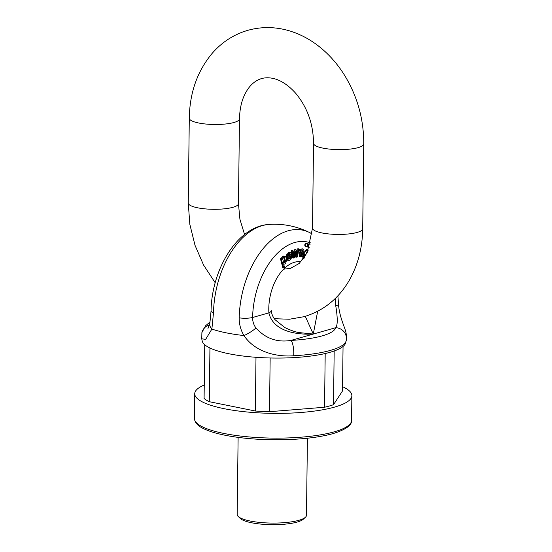 <?xml version="1.0" encoding="UTF-8"?>
<svg xmlns="http://www.w3.org/2000/svg" width="552" height="552" viewBox="0 0 552 552"><rect width="100%" height="100%" fill="white"/><g stroke="black" fill="none" stroke-linecap="round" stroke-linejoin="round"><path stroke-width="0.83" d="M342.557 386.69A78.577 18.658 -179.3 0 1 351.872 395.66A78.577 18.658 -179.3 0 1 334.574 407.093A78.577 18.658 -179.3 0 1 247.117 411.992A78.577 18.658 -179.3 0 1 194.725 393.742A78.577 18.658 -179.3 0 1 204.254 384.999M209.284 401.704L209.939 347.988A71.836 17.057 -179.3 0 1 204.744 344.758L204.088 398.468A71.836 17.057 -179.3 0 0 209.284 401.704L255.334 411.012A71.836 17.057 -179.3 0 0 269.5 411.695L324.541 407.245A71.836 17.057 -179.3 0 0 333.518 404.692L342.509 390.94L343.054 346.449M333.518 404.692L334.174 350.982A71.836 17.057 -179.3 0 1 325.197 353.535L324.541 407.245M269.5 411.695L270.156 357.979A71.836 17.057 -179.3 0 1 255.99 357.303L255.334 411.012M238.119 437.377L237.181 514.423A34.652 8.225 0.7 0 0 238.209 516.451A34.652 8.225 0.7 0 0 250.139 521.012A34.652 8.225 0.7 0 0 305.401 517.272A34.652 8.225 0.7 0 0 306.477 515.271L307.423 438.226M305.401 517.272L303.262 519.239A32.471 7.707 -179.3 0 1 251.477 522.744A32.471 7.707 -179.3 0 1 240.299 518.466L238.209 516.451M302.931 259.495L302.855 257.398L303.703 257.57L303.559 258.674M304.559 257.239L303.862 252.678L306.629 249.504L307.485 249.677L304.925 252.167L304.835 256.811M288.544 259.088L289.607 258.094L289.966 256.673L291.697 256.487L289.966 256.673M287.668 260.282L287.109 260.006L286.212 255.203L289.179 252.16L290.035 252.333L287.068 255.376L287.958 260.178L288.517 260.454L287.668 260.282M307.699 244.488A1.635 0.994 -78.6 0 1 308.34 243.963A1.635 0.994 -78.6 0 1 308.644 243.95L309.493 244.122A1.635 0.994 101.4 0 0 309.189 244.136A1.635 0.994 101.4 0 0 308.161 245.778A1.635 0.994 101.4 0 0 308.844 247.33A1.635 0.994 101.4 0 0 309.403 247.199M308.844 247.33L307.995 247.158A1.635 0.994 -78.6 0 1 307.305 246.088M306.36 246.627L305.511 246.454A1.635 0.994 -78.6 0 1 304.821 244.902A1.635 0.994 -78.6 0 1 305.849 243.26A1.635 0.994 -78.6 0 1 306.16 243.246L307.009 243.418A1.635 0.994 101.4 0 0 306.705 243.432A1.635 0.994 101.4 0 0 305.67 245.074A1.635 0.994 101.4 0 0 306.36 246.627A1.635 0.994 101.4 0 0 307.705 244.736A1.635 0.994 101.4 0 0 307.009 243.418M297.293 248.897L298.977 248.835L297.293 248.897L296.521 252.885M298.149 249.069L296.935 255.3L295.996 249.683L295.113 249.932L293.974 256.314L292.953 250.553L292.07 250.801L293.519 258.032L294.409 257.784L295.486 251.588L296.424 257.204L295.575 257.039L295.065 254.023M293.519 258.032L292.67 257.86L291.214 250.629L292.953 250.553M293.533 253.816L294.264 249.766L295.996 249.683M302.517 256.804L303.393 256.832L303.931 250.263L303.565 249.249L302.8 248.842L300.716 249.338L299.777 251.119L300.564 251.312L301.157 250.153L302.696 250.049L303 250.484L302.972 251.843L299.798 253.037L300.226 256.894L302.475 255.838L302.517 256.804L301.654 256.57M300.226 256.894L299.377 256.721L298.949 252.864L302.123 251.671L301.84 249.87L302.337 249.897M300.564 251.312L298.922 250.946L299.86 249.166L302.8 248.842M281.541 257.95L282.458 256.501L284.17 256.135M281.258 258.688L283.659 267.844L282.81 267.672L280.402 258.515L281.134 257.867L281.982 258.039L281.258 258.688L280.402 258.515M310.659 242.935A66.164 40.089 101.4 0 0 252.595 317.497C252.568 321.381 253.685 324.88 255.949 327.991C265.477 338.493 277.132 342.633 290.918 340.425A61.617 14.628 0.7 0 0 335.644 327.709C337.762 325.425 337.769 317.966 335.664 305.332L335.464 298.28M317.676 311.28L313.281 334.063C296.403 334.933 273.192 331.435 268.879 312.867A40.379 24.467 -78.6 0 1 301.006 261.731M335.664 305.332A10.916 3.064 -7 0 1 338.762 307.036C339.956 316.986 344.089 326.08 345.097 329.516C345.58 330.386 347.353 337.479 346.138 340.819L345.669 342.778A71.836 17.057 -179.3 0 1 245.661 356.344A71.836 17.057 -179.3 0 1 202.218 341.026L201.756 338.873M298.963 332.566L313.281 334.063L335.644 327.709A10.916 10.585 -166.2 0 1 346.132 340.846A72.277 17.16 -179.3 0 1 293.664 355.764C275.703 357.178 254.624 351.589 243.991 335.575C240.713 330.096 239.113 324.19 239.195 317.869A76.831 46.554 -78.6 0 1 288.178 230.791A76.831 46.554 -78.6 0 1 309.741 232.633A78.577 78.577 0 0 0 269.135 224.422L269.141 224.422A76.831 46.554 101.4 0 0 213.5 312.673L211.878 329.082L205.689 339.335L201.749 338.831L201.894 332.594A10.916 10.585 13.8 0 1 209.477 324.962M293.664 355.764A10.916 2.919 -93.2 0 0 290.918 340.425L313.281 334.063L305.284 316.344M310.134 244.881A1.635 0.994 101.4 0 0 309.493 244.122M296.424 257.204L297.307 256.956L298.977 248.835M295.113 249.932L294.264 249.766M294.161 255.231L293.767 255.148M292.07 250.801L291.214 250.629M295.382 252.195L295.679 252.83L295.285 252.747M290.6 254.845L287.799 256.528L288.054 254.762L289.931 253.534L290.6 254.845L289.745 254.672L289.082 253.361M287.813 255.838L289.745 254.672M290.821 256.846L290.455 258.267L288.579 259.116L287.882 257.563L291.587 255.334L290.918 252.988L290.035 252.333M287.109 260.006L287.958 260.178C289.048 260.799 290.11 260.302 291.145 258.688L291.697 256.487M288.951 259.295L288.579 259.116M302.827 252.885L302.02 255.334L300.171 255.514C300.067 253.851 300.95 252.975 302.827 252.885M300.309 255.686L301.164 255.162L301.978 252.712M300.667 255.866L300.171 255.514M299.777 251.119L298.922 250.946M303 250.484L302.151 250.311M303.069 251.001L302.22 250.829M302.972 251.843L302.123 251.671M301.42 252.25L300.564 252.078M305.428 255.859L307.36 250.78L307.885 251.105M307.409 252.14L306.926 250.815M308.285 250.166L307.485 249.677M304.421 258.019L303.703 257.57M285.529 261.282L283.963 263.056L282.721 259.178C283.086 257.687 283.687 257.115 284.542 257.46L285.529 261.282L284.68 261.11L283.693 257.287M283.549 262.835L284.68 261.11M283.659 267.844L284.459 267.127L283.611 263.897C286.046 265.408 287.675 257.853 285.018 256.307L283.307 256.673L282.203 258.867M282.224 258.874L281.982 258.039M283.611 263.897L283.148 263.856M285.018 256.307L283.797 255.99M338.762 307.036L337.879 295.81M207.959 328.502L209.843 323.375A10.916 7.507 10.9 0 0 211.878 329.082A76.756 18.223 -179.3 0 0 243.991 335.575A10.916 2.07 -30.9 0 0 255.949 327.991M298.97 332.539L298.936 332.532C295.534 332.076 290.835 330.42 284.839 327.571L275.089 319.732C272.819 316.938 271.543 313.86 271.26 310.507L271.26 310.507A10.916 3.471 176.6 0 1 268.879 312.867L252.595 317.497A10.916 2.456 -178.7 0 1 239.195 317.869M334.27 431.83A78.577 18.658 0.7 0 0 351.569 420.396C352.045 425.143 345.904 429.532 333.166 433.582C318.939 437.481 300.868 439.544 278.933 439.778C264.843 439.861 251.443 439.088 238.74 437.46C226.589 435.88 216.625 433.686 208.863 430.884C202.563 428.469 195.104 425.371 194.421 418.478A78.577 18.658 0.7 0 0 246.813 436.729A78.577 18.658 0.7 0 0 334.27 431.83M290.455 258.267L289.607 258.094M302.02 255.334L301.164 255.162M300.716 249.338L299.86 249.166M302.22 252.091L301.371 251.919M299.798 253.037L298.949 252.864M283.307 256.673L282.458 256.501M209.843 323.375L211.05 311.052A10.916 2.456 1.3 0 0 213.5 312.673M188.26 203.032A25.102 5.962 0.7 0 0 213.286 209.298A25.102 5.962 0.7 0 0 238.457 203.647L239.492 118.839A25.102 5.962 0.7 0 1 214.321 124.49A25.102 5.962 0.7 0 1 189.295 118.225L188.26 203.032L189.84 224.367L195.022 245.329L203.578 265.063L215.197 282.755M274.316 318.697L289.372 319.235L304.131 316.682C323.983 310.617 339.232 298.135 349.899 279.236C358.193 264.097 362.464 247.275 362.705 228.763A25.102 5.962 -179.3 0 1 357.178 232.42A25.102 5.962 -179.3 0 1 329.247 233.986A25.102 5.962 -179.3 0 1 312.508 228.155L307.312 252.347L299.267 263.414L290.552 268.348L283.604 269.183M362.705 228.763L363.74 143.955A25.102 5.962 -179.3 0 1 358.213 147.612A25.102 5.962 -179.3 0 1 330.282 149.178A25.102 5.962 -179.3 0 1 313.543 143.347C313.308 124.027 307.36 107.343 295.693 93.288C285.867 82.248 276.793 78.881 271.584 78.142C264.512 76.956 258.267 78.729 252.85 83.469C249.821 86.057 247.123 89.734 244.75 94.509C241.459 101.257 239.706 109.365 239.492 118.839M194.725 393.742L194.421 418.478M351.872 395.66L351.569 420.396M295.679 252.83L294.83 252.657M312.19 233.986L309.741 232.633M201.894 332.594L205.599 325.742L210.098 321.968M211.05 311.052C211.609 269.452 237.339 226.189 269.141 224.422M244.57 234.524L239.913 219.227L238.457 203.647M312.508 228.155L313.543 143.347M363.74 143.955C363.823 119.204 357.399 96.262 344.469 75.127C336.713 62.7 327.239 52.385 316.048 44.188C307.871 38.24 299.136 33.831 289.834 30.974C275.738 26.703 261.745 26.482 247.869 30.312C234.013 34.369 222.208 41.938 212.451 53.026C197.416 70.891 189.695 92.619 189.295 118.225"/></g></svg>
